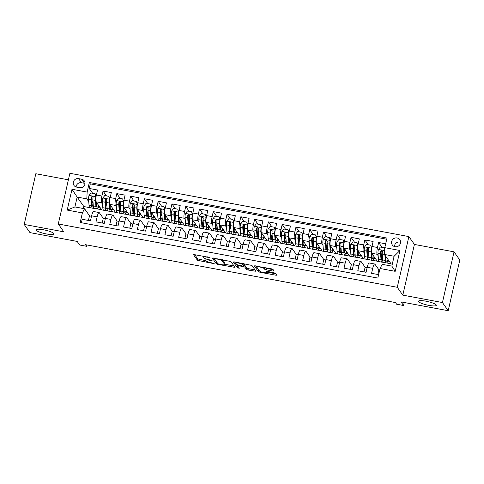 <?xml version="1.0" encoding="UTF-8"?>
<svg xmlns="http://www.w3.org/2000/svg" width="484" height="484" viewBox="0 0 484 484"><rect width="100%" height="100%" fill="white"/><g stroke="black" fill="none" stroke-linecap="round" stroke-linejoin="round"><path stroke-width="0.73" d="M209.965 257.53L193.346 254.451L197.436 260.289L213.39 263.544L214.176 263.496L211.212 262.752A4.495 0.859 -167.1 0 1 206.16 260.912L205.821 260.434A4.495 0.859 -167.1 0 1 205.767 260.235A4.495 0.859 -167.1 0 1 209.427 260.217L212.071 260.513L209.106 259.763A4.495 0.859 -167.1 0 1 204.054 257.93L203.716 257.446A4.495 0.859 -167.1 0 1 203.661 257.252A4.495 0.859 -167.1 0 1 207.321 257.228L209.965 257.53M418.575 301.629A9.166 1.748 -167.1 0 0 427.941 305.186A9.166 1.748 -167.1 0 0 436.326 305.325A9.166 1.748 -167.1 0 0 436.211 304.926A9.166 1.748 -167.1 0 0 426.846 301.369A9.166 1.748 -167.1 0 0 418.46 301.229A9.166 1.748 -167.1 0 0 418.575 301.629M36.179 230.221A9.166 1.748 -167.1 0 0 45.544 233.778A9.166 1.748 -167.1 0 0 53.93 233.917A9.166 1.748 -167.1 0 0 53.815 233.518A9.166 1.748 -167.1 0 0 44.449 229.96A9.166 1.748 -167.1 0 0 36.064 229.821A9.166 1.748 -167.1 0 0 36.179 230.221M397.08 237.959A4.58 4.398 -35.2 0 0 392.33 244.983A4.58 4.398 -35.2 0 0 399.808 244.722A4.58 4.398 -35.2 0 0 397.08 237.959M400.595 242.218A4.58 4.398 -35.2 0 0 394.43 246.562M272.982 271.064L274.125 271.058L272.964 269.376L271.385 268.801L254.281 265.831L258.371 271.669L259.95 272.244L275.91 275.221L277.054 275.214L275.656 273.194L267.247 271.349L266.103 271.355L266.805 272.383A3.757 0.72 -167.1 0 1 266.853 272.546A3.757 0.72 -167.1 0 1 263.411 272.492A3.757 0.72 -167.1 0 1 259.569 271.034L256.889 267.228A3.757 0.72 -167.1 0 1 256.841 267.065A3.757 0.72 -167.1 0 1 260.283 267.126A3.757 0.72 -167.1 0 1 264.125 268.584L264.573 269.219L266.152 269.788L272.982 271.064L273.272 269.806M68.401 179.824L35.81 173.738L24.2 224.437L29.966 232.61L77.162 241.425L79.697 245.019L86.588 246.308L85.432 244.674L395.482 302.573L396.638 304.206L403.529 305.495L404.213 302.5M442.424 302.536L454.034 251.837L414.419 244.438L402.809 295.137L442.424 302.536L448.19 310.71L400.994 301.895L403.529 305.495M402.809 295.137L397.273 287.29L58.286 223.989L69.896 173.29L408.883 236.591L397.273 287.29M24.2 224.437L63.815 231.836L58.286 223.989M230.898 261.523L212.216 257.972L216.306 263.81L217.885 264.385L234.988 267.362L230.898 261.523M234.395 261.892L251.934 265.45L256.024 271.288L248.05 270.018L246.471 269.443L244.819 267.101L238.709 265.68L237.565 265.692L239.314 268.233L237.408 267.833L233.264 261.965L234.395 261.892M454.034 251.837L459.8 260.011L448.19 310.71M385.681 243.809L378.639 242.496L382.058 247.348M378.155 255.691L377.163 254.288A5.729 1.168 -79.4 0 1 377.496 247.499L371.984 246.465L373.128 241.468L364.863 239.925L368.282 244.771M364.373 253.12L363.381 251.71A5.729 1.168 -79.4 0 1 363.714 244.922L358.202 243.894L359.346 238.896L351.081 237.348L354.5 242.2M350.591 250.543L349.599 249.139A5.729 1.168 -79.4 0 1 349.938 242.351L344.42 241.322L345.57 236.319L337.3 234.776L340.718 239.628M336.816 247.971L335.823 246.568A5.729 1.168 -79.4 0 1 336.156 239.78L330.645 238.745L331.788 233.748L323.518 232.205L326.942 237.051M323.034 245.4L322.041 243.99A5.729 1.168 -79.4 0 1 322.374 237.202L316.863 236.174L318.006 231.177L309.742 229.628L313.16 234.48M309.252 242.823L308.26 241.419A5.729 1.168 -79.4 0 1 308.592 234.631L303.081 233.603L304.23 228.599L295.96 227.056L299.378 231.909M295.47 240.252L294.484 238.848A5.729 1.168 -79.4 0 1 294.817 232.06L289.305 231.025L290.448 226.028L282.178 224.485L285.602 229.331M281.694 237.68L280.702 236.271A5.729 1.168 -79.4 0 1 281.035 229.483L275.523 228.454L276.666 223.457L268.402 221.908L271.82 226.76M267.912 235.103L266.92 233.699A5.729 1.168 -79.4 0 1 267.253 226.911L261.741 225.883L262.891 220.879L254.62 219.337L258.039 224.189M254.13 232.532L253.144 231.128A5.729 1.168 -79.4 0 1 253.477 224.34L247.965 223.305L249.109 218.308L240.838 216.765L244.257 221.612M240.354 229.96L239.362 228.551A5.729 1.168 -79.4 0 1 239.695 221.763L234.183 220.734L235.327 215.737L227.063 214.188L230.481 219.04M226.572 227.383L225.58 225.98A5.729 1.168 -79.4 0 1 225.913 219.191L220.401 218.163L221.545 213.16L213.281 211.617L216.699 216.469M212.791 224.812L211.798 223.408A5.729 1.168 -79.4 0 1 212.137 216.62L206.62 215.586L207.769 210.588L199.499 209.046L202.917 213.892M199.015 222.241L198.023 220.831A5.729 1.168 -79.4 0 1 198.355 214.043L192.844 213.014L193.987 208.017L185.717 206.468L189.141 211.32M185.233 219.663L184.241 218.26A5.729 1.168 -79.4 0 1 184.573 211.472L179.062 210.443L180.205 205.44L171.941 203.897L175.359 208.749M171.451 217.092L170.459 215.689A5.729 1.168 -79.4 0 1 170.792 208.9L165.28 207.866L166.429 202.869L158.159 201.326L161.577 206.172M157.669 214.521L156.683 213.111A5.729 1.168 -79.4 0 1 157.016 206.323L151.504 205.295L152.648 200.297L144.377 198.749L147.802 203.601M143.893 211.944L142.901 210.54A5.729 1.168 -79.4 0 1 143.234 203.752L137.722 202.723L138.866 197.72L130.601 196.177L134.02 201.029M130.111 209.372L129.119 207.969A5.729 1.168 -79.4 0 1 129.452 201.181L123.94 200.146L125.09 195.149L116.819 193.606L120.238 198.452M116.329 206.801L115.343 205.391A5.729 1.168 -79.4 0 1 115.676 198.603L110.164 197.575L111.308 192.578L103.038 191.029L101.894 196.032A5.729 1.168 100.6 0 0 101.561 202.82L102.554 204.224M106.456 195.881L103.038 191.029M81.409 222.731L82.195 219.288L90.466 220.831L91.609 215.828A5.729 1.168 100.6 0 1 93.587 211.508L99.099 212.536A5.729 1.168 100.6 0 0 97.127 216.856L95.977 221.86L104.248 223.402L105.391 218.405A5.729 1.168 100.6 0 1 107.363 214.079L112.875 215.108A5.729 1.168 -79.4 0 1 113.081 215.259L117.188 221.079M112.875 215.108A5.729 1.168 -79.4 0 0 110.903 219.433L109.759 224.431L118.029 225.98L119.173 220.976A5.729 1.168 100.6 0 1 121.145 216.65L126.657 217.685A5.729 1.168 -79.4 0 1 126.862 217.83L130.964 223.656M126.657 217.685A5.729 1.168 -79.4 0 0 124.684 222.005L123.541 227.008L131.805 228.551L132.955 223.547A5.729 1.168 100.6 0 1 134.927 219.228L140.439 220.256A5.729 1.168 -79.4 0 1 140.644 220.408L144.746 226.228M140.439 220.256A5.729 1.168 -79.4 0 0 138.466 224.576L137.317 229.579L145.587 231.122L146.731 226.125A5.729 1.168 100.6 0 1 148.703 221.799L154.221 222.828A5.729 1.168 -79.4 0 1 154.42 222.979L158.528 228.799M154.221 222.828A5.729 1.168 -79.4 0 0 152.242 227.153L151.099 232.151L159.369 233.699L160.513 228.696A5.729 1.168 100.6 0 1 162.485 224.37L167.996 225.405A5.729 1.168 -79.4 0 1 168.202 225.55L172.304 231.376M167.996 225.405A5.729 1.168 -79.4 0 0 166.024 229.725L164.881 234.728L173.145 236.271L174.294 231.267A5.729 1.168 100.6 0 1 176.267 226.948L181.778 227.976A5.729 1.168 -79.4 0 1 181.984 228.127L186.086 233.947M181.778 227.976A5.729 1.168 -79.4 0 0 179.806 232.296L178.656 237.299L186.927 238.842L188.07 233.845A5.729 1.168 100.6 0 1 190.049 229.519L195.56 230.547A5.729 1.168 -79.4 0 1 195.76 230.699L199.868 236.519M195.56 230.547A5.729 1.168 -79.4 0 0 193.582 234.873L192.438 239.87L200.709 241.419L201.852 236.416A5.729 1.168 100.6 0 1 203.824 232.09L209.336 233.125A5.729 1.168 -79.4 0 1 209.542 233.27L213.644 239.096M209.336 233.125A5.729 1.168 -79.4 0 0 207.364 237.444L206.22 242.448L214.485 243.99L215.634 238.987A5.729 1.168 100.6 0 1 217.606 234.667L223.118 235.696A5.729 1.168 -79.4 0 1 223.324 235.847L227.426 241.667M223.118 235.696A5.729 1.168 -79.4 0 0 221.146 240.016L219.996 245.019L228.267 246.562L229.41 241.564A5.729 1.168 100.6 0 1 231.388 237.239L236.9 238.267A5.729 1.168 -79.4 0 1 237.099 238.418L241.207 244.238M236.9 238.267A5.729 1.168 -79.4 0 0 234.922 242.593L233.778 247.59L242.048 249.139L243.192 244.136A5.729 1.168 100.6 0 1 245.164 239.81L250.676 240.844A5.729 1.168 -79.4 0 1 250.881 240.99L254.989 246.816M250.676 240.844A5.729 1.168 -79.4 0 0 248.703 245.164L247.56 250.167L255.824 251.71L256.974 246.707A5.729 1.168 100.6 0 1 258.946 242.387L264.458 243.416A5.729 1.168 -79.4 0 1 264.663 243.567L268.765 249.387M264.458 243.416A5.729 1.168 -79.4 0 0 262.485 247.735L261.342 252.739L269.606 254.281L270.756 249.284A5.729 1.168 100.6 0 1 272.728 244.958L278.239 245.987A5.729 1.168 -79.4 0 1 278.439 246.138L282.547 251.958M278.239 245.987A5.729 1.168 -79.4 0 0 276.267 250.313L275.118 255.31L283.388 256.859L284.531 251.855A5.729 1.168 100.6 0 1 286.504 247.53L292.021 248.564A5.729 1.168 -79.4 0 1 292.221 248.709L296.329 254.536M292.021 248.564A5.729 1.168 -79.4 0 0 290.043 252.884L288.9 257.887L297.17 259.43L298.313 254.427A5.729 1.168 100.6 0 1 300.286 250.107L305.797 251.136A5.729 1.168 -79.4 0 1 306.003 251.287L310.105 257.107M305.797 251.136A5.729 1.168 -79.4 0 0 303.825 255.455L302.681 260.459L310.946 262.001L312.095 257.004A5.729 1.168 100.6 0 1 314.068 252.678L319.579 253.707A5.729 1.168 -79.4 0 1 319.785 253.858L323.887 259.678M319.579 253.707A5.729 1.168 -79.4 0 0 317.607 258.032L316.457 263.03L324.728 264.579L325.871 259.575A5.729 1.168 100.6 0 1 327.849 255.249L333.361 256.284A5.729 1.168 -79.4 0 1 333.561 256.429L337.669 262.255M333.361 256.284A5.729 1.168 -79.4 0 0 331.383 260.604L330.239 265.607L338.51 267.15L339.653 262.147A5.729 1.168 100.6 0 1 341.625 257.827L347.137 258.855A5.729 1.168 -79.4 0 1 347.343 259.007L351.444 264.827M347.137 258.855A5.729 1.168 -79.4 0 0 345.165 263.175L344.021 268.178L352.285 269.721L353.435 264.724A5.729 1.168 100.6 0 1 355.407 260.398L360.919 261.427A5.729 1.168 -79.4 0 1 361.124 261.578L365.226 267.398M360.919 261.427A5.729 1.168 -79.4 0 0 358.946 265.752L357.797 270.75L366.067 272.298L367.211 267.295A5.729 1.168 100.6 0 1 369.189 262.969L374.701 264.004A5.729 1.168 -79.4 0 1 374.9 264.149L379.008 269.975M371.984 246.465A5.729 1.168 100.6 0 0 371.651 253.259L377.369 261.366L383.322 262.334M382.56 261.941L382.88 262.395M358.202 243.894A5.729 1.168 100.6 0 0 357.87 250.682L363.587 258.795L369.546 259.763M368.778 259.363L369.098 259.823M344.42 241.322A5.729 1.168 100.6 0 0 344.088 248.111L349.805 256.217L355.764 257.192M354.996 256.792L355.316 257.246M330.645 238.745A5.729 1.168 100.6 0 0 330.312 245.539L336.029 253.646L341.982 254.614M341.22 254.221L341.541 254.675M316.863 236.174A5.729 1.168 100.6 0 0 316.53 242.962L322.247 251.075L328.206 252.043M327.438 251.644L327.759 252.103M303.081 233.603A5.729 1.168 100.6 0 0 302.748 240.391L308.465 248.498L314.425 249.472M313.656 249.072L313.977 249.526M289.305 231.025A5.729 1.168 100.6 0 0 288.972 237.819L294.689 245.926L300.643 246.894M299.88 246.501L300.201 246.955M275.523 228.454A5.729 1.168 100.6 0 0 275.19 235.242L280.908 243.355L286.867 244.323M286.098 243.924L286.419 244.384M261.741 225.883A5.729 1.168 100.6 0 0 261.408 232.671L267.126 240.778L273.085 241.752M272.317 241.353L272.637 241.806M247.965 223.305A5.729 1.168 100.6 0 0 247.626 230.1L253.35 238.207L259.303 239.175M258.535 238.781L258.861 239.235M234.183 220.734A5.729 1.168 100.6 0 0 233.851 227.522L239.568 235.635L245.521 236.603M244.759 236.204L245.079 236.664M220.401 218.163A5.729 1.168 100.6 0 0 220.069 224.951L225.786 233.058L231.745 234.032M230.977 233.633L231.298 234.087M206.62 215.586A5.729 1.168 100.6 0 0 206.287 222.38L212.004 230.487L217.963 231.455M217.195 231.062L217.522 231.515M192.844 213.014A5.729 1.168 100.6 0 0 192.511 219.803L198.228 227.916L204.181 228.884M203.419 228.484L203.74 228.944M179.062 210.443A5.729 1.168 100.6 0 0 178.729 217.231L184.446 225.338L190.406 226.312M189.637 225.913L189.958 226.367M165.28 207.866A5.729 1.168 100.6 0 0 164.947 214.66L170.664 222.767L176.624 223.735M175.855 223.342L176.176 223.796M151.504 205.295A5.729 1.168 100.6 0 0 151.171 212.083L156.889 220.196L162.842 221.164M162.079 220.764L162.4 221.224M137.722 202.723A5.729 1.168 100.6 0 0 137.389 209.512L143.107 217.618L149.066 218.593M148.298 218.193L148.618 218.647M123.94 200.146A5.729 1.168 100.6 0 0 123.608 206.94L129.325 215.047L135.284 216.015M134.516 215.622L134.836 216.076M110.164 197.575A5.729 1.168 100.6 0 0 109.826 204.363L115.549 212.476L121.502 213.444M120.734 213.045L121.06 213.504M76.641 187.12L79.672 187.689A4.441 4.265 -35.2 0 0 84.276 180.883A4.441 4.265 -35.2 0 0 81.621 179.195L78.59 178.626A4.441 4.265 -35.2 0 0 73.985 185.433A4.441 4.265 -35.2 0 0 76.641 187.12M384.792 247.669L399.953 250.5L395.186 271.324L380.025 268.493L382.203 264.325L391.846 266.121L394.109 256.26L384.459 254.457L384.792 247.669L386.994 238.074L89.34 182.492L87.144 192.088L86.811 198.876L88.772 201.653M380.025 268.493L377.829 278.088L80.181 222.501L82.377 212.912L67.215 210.08L71.989 189.256L87.144 192.088M106.958 210.473L107.279 210.927L101.767 209.899L96.05 201.792A5.729 1.168 100.6 0 1 96.383 195.004L97.526 190L89.262 188.457L90.308 183.866L89.34 182.492M103.407 218.508L99.299 212.688A5.729 1.168 100.6 0 0 99.099 212.536M374.701 264.004A5.729 1.168 -79.4 0 0 372.722 268.324L371.579 273.327L378.615 274.64M115.676 198.603L116.819 193.606M129.452 201.181L130.601 196.177M143.234 203.752L144.377 198.749M157.016 206.323L158.159 201.326M170.792 208.9L171.941 203.897M184.573 211.472L185.717 206.468M198.355 214.043L199.499 209.046M212.137 216.62L213.281 211.617M225.913 219.191L227.063 214.188M239.695 221.763L240.838 216.765M253.477 224.34L254.62 219.337M267.253 226.911L268.402 221.908M281.035 229.483L282.178 224.485M294.817 232.06L295.96 227.056M308.592 234.631L309.742 229.628M322.374 237.202L323.518 232.205M336.156 239.78L337.3 234.776M349.938 242.351L351.081 237.348M363.714 244.922L364.863 239.925M377.496 247.499L378.639 242.496M386.728 239.223L90.308 183.866M384.459 254.457L391.151 263.937L392.3 264.155M93.176 207.902L93.497 208.356L83.853 206.553L77.168 197.073L74.905 206.94L84.555 208.737L82.377 212.912M86.811 198.876L77.168 197.073L71.989 189.256M89.625 215.937L84.555 208.737M414.419 244.438L408.883 236.591M86.588 246.308L86.896 244.946M83.853 206.553L83.399 208.525M372.747 260.362L377.254 261.203M358.971 257.784L363.472 258.625M345.189 255.213L349.69 256.054M331.407 252.642L335.914 253.483M317.631 250.065L322.132 250.906M303.849 247.493L308.35 248.334M290.067 244.922L294.568 245.763M276.291 242.345L280.793 243.186M262.51 239.774L267.011 240.615M248.728 237.202L253.229 238.043M234.946 234.625L239.453 235.466M221.17 232.054L225.671 232.895M207.388 229.483L211.889 230.323M193.606 226.905L198.113 227.746M179.83 224.334L184.331 225.175M166.048 221.763L170.549 222.604M152.266 219.185L156.768 220.026M138.491 216.614L142.992 217.455M124.709 214.043L129.21 214.884M107.279 210.927L107.72 210.873M110.927 211.466L115.428 212.307M93.497 208.356L93.944 208.295M97.145 208.894L101.652 209.735M386.528 262.933L391.03 263.774M98.555 207.031L99.922 207.285M93.527 208.217L93.255 207.83M92.68 193.31L89.262 188.457M88.439 220.45L89.48 215.906L91.506 216.287M112.336 209.602L113.704 209.856M107.309 210.794L107.037 210.401M102.215 223.027L103.255 218.478L105.288 218.859M115.997 225.598L117.037 221.055L119.07 221.43M121.091 213.365L120.812 212.978M126.118 212.173L127.48 212.428M129.779 228.17L130.819 223.626L132.846 224.007M134.867 215.937L134.594 215.549M139.9 214.751L141.261 215.005M143.554 230.747L144.601 226.197L146.628 226.579M148.648 218.514L148.376 218.121M153.676 217.322L155.043 217.576M157.336 233.318L158.377 228.775L160.41 229.15M162.43 221.085L162.152 220.698M167.458 219.893L168.819 220.147M171.118 235.889L172.159 231.346L174.186 231.727M176.212 223.656L175.934 223.269M181.24 222.471L182.601 222.725M184.9 238.467L185.941 233.917L187.967 234.298M189.988 226.234L189.716 225.84M195.016 225.042L196.383 225.296M198.676 241.038L199.717 236.494L201.749 236.87M203.77 228.805L203.498 228.418M208.798 227.613L210.159 227.867M212.458 243.609L213.498 239.066L215.525 239.447M217.552 231.376L217.274 230.989M222.579 230.19L223.941 230.444M226.24 246.187L227.28 241.637L229.307 242.018M231.328 233.953L231.056 233.56M236.355 232.762L237.723 233.016M240.016 248.758L241.056 244.214L243.089 244.589M245.11 236.525L244.837 236.138M250.137 235.333L251.505 235.587M253.797 251.329L254.838 246.786L256.871 247.167M258.892 239.096L258.613 238.709M263.919 237.91L265.28 238.164M267.579 253.906L268.62 249.357L270.647 249.738M272.667 241.673L272.395 241.28M277.701 240.481L279.062 240.736M281.355 256.478L282.402 251.934L284.429 252.309M286.449 244.245L286.177 243.857M291.477 243.053L292.844 243.307M295.137 259.049L296.178 254.505L298.211 254.887M300.231 246.816L299.953 246.429M305.259 245.63L306.62 245.884M308.919 261.626L309.96 257.077L311.986 257.458M314.013 249.393L313.735 249M319.041 248.201L320.402 248.455M322.701 264.197L323.742 259.654L325.768 260.029M327.789 251.964L327.517 251.577M332.817 250.772L334.184 251.027M336.477 266.769L337.517 262.225L339.55 262.606M341.571 254.536L341.293 254.148M346.598 253.35L347.96 253.604M350.259 269.346L351.299 264.796L353.326 265.178M355.353 257.113L355.075 256.72M360.38 255.921L361.742 256.175M364.041 271.917L365.081 267.374L367.108 267.749M369.129 259.684L368.856 259.297M374.156 258.492L375.524 258.746M377.816 274.488L378.857 269.945L379.662 270.096M382.911 262.255L382.638 261.868M387.938 261.07L389.305 261.324M74.905 206.94L67.215 210.08M399.953 250.5L394.109 256.26M395.186 271.324L391.846 266.121M85.027 183.412A4.441 4.265 -35.2 0 0 84.5 183.279L81.469 182.716A4.441 4.265 -35.2 0 0 76.121 186.993M194.61 254.463L197.75 258.916L206.039 260.743M224.751 264.24L234.038 265.976M213.48 257.99L217.207 262.752M215.162 258.692L214.376 258.74L217.951 263.81L221.019 264.579A4.495 0.859 -167.1 0 0 224.679 264.56A4.495 0.859 -167.1 0 0 224.624 264.361L222.18 260.894A4.495 0.859 -167.1 0 0 217.128 259.061L215.162 258.692L215.253 258.317M224.679 264.56L224.993 263.187A4.495 0.859 -167.1 0 0 224.933 262.993L224.624 264.361M222.61 259.696L224.933 262.993M255.074 269.903L248.365 268.65L248.05 270.018M244.238 265.323L245.134 265.734L246.786 268.076L248.365 268.65M234.516 261.917L238.273 266.732M243.101 264.669A3.757 0.72 -167.1 0 0 239.259 263.211A3.757 0.72 -167.1 0 0 235.823 263.157A3.757 0.72 -167.1 0 0 235.865 263.32L236.809 264.657L242.92 266.079L244.063 266.073L243.101 264.669L243.355 263.568M244.335 264.748L244.051 266.012M243.646 263.623L244.359 264.639M264.675 267.549L266.466 268.42L273.176 269.673M266.95 272.117L276.104 273.829M255.546 265.843L259.273 270.61M96.007 196.958L95.118 193.763L90.986 192.989L88.983 195.476A3.793 0.774 100.6 0 0 88.59 199.13L89.02 205.125A10.957 2.239 100.6 0 0 89.945 207.648L92.565 208.138A10.957 2.239 100.6 0 0 93.539 207.503M92.081 203.413A9.093 1.857 100.6 0 0 92.928 200.878M95.874 196.758A3.793 0.774 100.6 0 0 95.481 200.412L95.911 206.408A10.957 2.239 100.6 0 0 96.836 208.937A10.957 2.239 100.6 0 0 99.014 205.99M96.195 201.997L96.407 205.01A9.093 1.857 100.6 0 0 97.181 207.104A9.093 1.857 100.6 0 0 98.639 205.464M95.118 193.763L96.05 196.698M96.836 208.937L94.217 208.447A10.957 2.239 -79.4 0 1 93.291 205.924L92.861 199.922A3.793 0.774 -79.4 0 1 93.049 197.339L92.293 196.316L91.391 197.03A3.793 0.774 100.6 0 0 91.21 199.614L91.639 205.609A10.957 2.239 100.6 0 0 92.565 208.138M93.315 206.19A9.093 1.857 -79.4 0 1 92.904 206.311A9.093 1.857 -79.4 0 1 92.135 204.212L91.706 198.216A1.936 0.393 -79.4 0 1 91.724 197.502L92.426 196.746M96.352 204.206A9.093 1.857 100.6 0 0 96.83 202.899M109.789 199.529L108.9 196.335L104.768 195.566L102.759 198.047A3.793 0.774 100.6 0 0 102.372 201.701L102.802 207.697A10.957 2.239 100.6 0 0 103.727 210.225L106.347 210.709A10.957 2.239 100.6 0 0 107.321 210.074M105.863 205.984A9.093 1.857 100.6 0 0 106.71 203.449M109.65 199.335A3.793 0.774 100.6 0 0 109.263 202.99L109.693 208.985A10.957 2.239 100.6 0 0 110.618 211.508A10.957 2.239 100.6 0 0 112.79 208.568M109.971 204.569L110.189 207.582A9.093 1.857 100.6 0 0 110.957 209.681A9.093 1.857 100.6 0 0 112.415 208.035M108.9 196.335L109.832 199.269M110.618 211.508L107.999 211.018A10.957 2.239 -79.4 0 1 107.073 208.495L106.643 202.5A3.793 0.774 -79.4 0 1 106.825 199.916L106.075 198.888L105.173 199.602A3.793 0.774 100.6 0 0 104.992 202.191L105.421 208.187A10.957 2.239 100.6 0 0 106.347 210.709M107.097 208.761A9.093 1.857 -79.4 0 1 106.686 208.882A9.093 1.857 -79.4 0 1 105.917 206.783L105.488 200.787A1.936 0.393 -79.4 0 1 105.506 200.073L106.208 199.323M110.134 206.783A9.093 1.857 100.6 0 0 110.606 205.47M123.571 202.1L122.682 198.912L118.55 198.137L116.541 200.618A3.793 0.774 100.6 0 0 116.148 204.272L116.577 210.268A10.957 2.239 100.6 0 0 117.509 212.797L120.123 213.287A10.957 2.239 100.6 0 0 121.097 212.651M119.639 208.556A9.093 1.857 100.6 0 0 120.492 206.027M123.432 201.907A3.793 0.774 100.6 0 0 123.039 205.561L123.468 211.556A10.957 2.239 100.6 0 0 124.394 214.085A10.957 2.239 100.6 0 0 126.572 211.139M123.753 207.146L123.971 210.159A9.093 1.857 100.6 0 0 124.739 212.252A9.093 1.857 100.6 0 0 126.197 210.607M122.682 198.912L123.608 201.846M124.394 214.085L121.78 213.595A10.957 2.239 -79.4 0 1 120.855 211.066L120.425 205.071A3.793 0.774 -79.4 0 1 120.607 202.487L119.85 201.459L118.955 202.179A3.793 0.774 100.6 0 0 118.768 204.762L119.197 210.758A10.957 2.239 100.6 0 0 120.123 213.287M120.873 211.339A9.093 1.857 -79.4 0 1 120.468 211.454A9.093 1.857 -79.4 0 1 119.699 209.36L119.27 203.365A1.936 0.393 -79.4 0 1 119.282 202.651L119.984 201.895M123.91 209.354A9.093 1.857 100.6 0 0 124.388 208.041M137.347 204.678L136.464 201.483L132.326 200.709L130.323 203.195A3.793 0.774 100.6 0 0 129.93 206.849L130.359 212.845A10.957 2.239 100.6 0 0 131.285 215.368L133.905 215.858A10.957 2.239 100.6 0 0 134.879 215.223M133.421 211.133A9.093 1.857 100.6 0 0 134.274 208.598M137.214 204.478A3.793 0.774 100.6 0 0 136.821 208.132L137.25 214.128A10.957 2.239 100.6 0 0 138.176 216.657A10.957 2.239 100.6 0 0 140.354 213.71M137.535 209.717L137.752 212.73A9.093 1.857 100.6 0 0 138.521 214.823A9.093 1.857 100.6 0 0 139.979 213.184M136.464 201.483L137.389 204.417M138.176 216.657L135.556 216.167A10.957 2.239 -79.4 0 1 134.631 213.644L134.201 207.642A3.793 0.774 -79.4 0 1 134.389 205.059L133.632 204.036L132.731 204.75A3.793 0.774 100.6 0 0 132.549 207.333L132.979 213.329A10.957 2.239 100.6 0 0 133.905 215.858M134.655 213.91A9.093 1.857 -79.4 0 1 134.25 214.031A9.093 1.857 -79.4 0 1 133.475 211.931L133.046 205.936A1.936 0.393 -79.4 0 1 133.064 205.222L133.766 204.466M137.692 211.925A9.093 1.857 100.6 0 0 138.17 210.619M151.129 207.249L150.24 204.054L146.107 203.286L144.099 205.767A3.793 0.774 100.6 0 0 143.712 209.421L144.141 215.416A10.957 2.239 100.6 0 0 145.067 217.945L147.687 218.429A10.957 2.239 100.6 0 0 148.661 217.794M147.203 213.704A9.093 1.857 100.6 0 0 148.05 211.169M150.99 207.055A3.793 0.774 100.6 0 0 150.603 210.709L151.032 216.705A10.957 2.239 100.6 0 0 151.958 219.228A10.957 2.239 100.6 0 0 154.13 216.287M151.317 212.288L151.528 215.301A9.093 1.857 100.6 0 0 152.297 217.401A9.093 1.857 100.6 0 0 153.755 215.755M150.24 204.054L151.171 206.989M151.958 219.228L149.338 218.738A10.957 2.239 -79.4 0 1 148.413 216.215L147.983 210.219A3.793 0.774 -79.4 0 1 148.165 207.636L147.414 206.607L146.513 207.321A3.793 0.774 100.6 0 0 146.331 209.911L146.761 215.906A10.957 2.239 100.6 0 0 147.687 218.429M148.437 216.481A9.093 1.857 -79.4 0 1 148.025 216.602A9.093 1.857 -79.4 0 1 147.257 214.503L146.827 208.507A1.936 0.393 -79.4 0 1 146.846 207.793L147.547 207.043M151.474 214.503A9.093 1.857 100.6 0 0 151.952 213.19M164.911 209.82L164.022 206.632L159.889 205.857L157.881 208.338A3.793 0.774 100.6 0 0 157.494 211.992L157.923 217.988A10.957 2.239 100.6 0 0 158.849 220.516L161.462 221.006A10.957 2.239 100.6 0 0 162.442 220.371M160.978 216.275A9.093 1.857 100.6 0 0 161.831 213.746M164.772 209.626A3.793 0.774 100.6 0 0 164.379 213.281L164.808 219.276A10.957 2.239 100.6 0 0 165.74 221.805A10.957 2.239 100.6 0 0 167.912 218.859M165.092 214.866L165.31 217.879A9.093 1.857 100.6 0 0 166.079 219.972A9.093 1.857 100.6 0 0 167.537 218.326M164.022 206.632L164.947 209.566M165.74 221.805L163.12 221.315A10.957 2.239 -79.4 0 1 162.194 218.786L161.765 212.791A3.793 0.774 -79.4 0 1 161.946 210.207L161.196 209.179L160.295 209.899A3.793 0.774 100.6 0 0 160.107 212.482L160.537 218.478A10.957 2.239 100.6 0 0 161.462 221.006M162.213 219.058A9.093 1.857 -79.4 0 1 161.807 219.173A9.093 1.857 -79.4 0 1 161.039 217.08L160.609 211.084A1.936 0.393 -79.4 0 1 160.627 210.371L161.323 209.614M165.25 217.074A9.093 1.857 100.6 0 0 165.728 215.761M178.687 212.397L177.803 209.203L173.665 208.429L171.663 210.915A3.793 0.774 100.6 0 0 171.269 214.569L171.699 220.565A10.957 2.239 100.6 0 0 172.625 223.088L175.244 223.578A10.957 2.239 100.6 0 0 176.218 222.942M174.76 218.853A9.093 1.857 100.6 0 0 175.613 216.318M178.554 212.198A3.793 0.774 100.6 0 0 178.16 215.852L178.59 221.847A10.957 2.239 100.6 0 0 179.516 224.376A10.957 2.239 100.6 0 0 181.694 221.436M178.874 217.437L179.092 220.45A9.093 1.857 100.6 0 0 179.86 222.543A9.093 1.857 100.6 0 0 181.319 220.904M177.803 209.203L178.729 212.137M179.516 224.376L176.896 223.886A10.957 2.239 -79.4 0 1 175.97 221.363L175.541 215.362A3.793 0.774 -79.4 0 1 175.728 212.778L174.972 211.756L174.071 212.47A3.793 0.774 100.6 0 0 173.889 215.053L174.319 221.049A10.957 2.239 100.6 0 0 175.244 223.578M175.994 221.63A9.093 1.857 -79.4 0 1 175.589 221.751A9.093 1.857 -79.4 0 1 174.821 219.651L174.391 213.656A1.936 0.393 -79.4 0 1 174.403 212.942L175.105 212.186M179.032 219.645A9.093 1.857 100.6 0 0 179.51 218.338M192.469 214.969L191.579 211.774L187.447 211.006L185.445 213.486A3.793 0.774 100.6 0 0 185.051 217.141L185.481 223.136A10.957 2.239 100.6 0 0 186.407 225.665L189.026 226.149A10.957 2.239 100.6 0 0 190 225.514M188.542 221.424A9.093 1.857 100.6 0 0 189.389 218.889M192.329 214.775A3.793 0.774 100.6 0 0 191.942 218.429L192.372 224.425A10.957 2.239 100.6 0 0 193.297 226.948A10.957 2.239 100.6 0 0 195.469 224.007M192.656 220.008L192.868 223.021A9.093 1.857 100.6 0 0 193.636 225.121A9.093 1.857 100.6 0 0 195.094 223.475M191.579 211.774L192.511 214.708M193.297 226.948L190.678 226.458A10.957 2.239 -79.4 0 1 189.752 223.935L189.323 217.939A3.793 0.774 -79.4 0 1 189.504 215.356L188.754 214.327L187.852 215.041A3.793 0.774 100.6 0 0 187.671 217.631L188.101 223.626A10.957 2.239 100.6 0 0 189.026 226.149M189.776 224.201A9.093 1.857 -79.4 0 1 189.365 224.322A9.093 1.857 -79.4 0 1 188.597 222.223L188.167 216.227A1.936 0.393 -79.4 0 1 188.185 215.513L188.887 214.763M192.813 222.223A9.093 1.857 100.6 0 0 193.291 220.91M206.251 217.54L205.361 214.351L201.229 213.577L199.22 216.058A3.793 0.774 100.6 0 0 198.833 219.712L199.263 225.707A10.957 2.239 100.6 0 0 200.188 228.236L202.808 228.726A10.957 2.239 100.6 0 0 203.782 228.091M202.318 223.995A9.093 1.857 100.6 0 0 203.171 221.466M206.111 217.346A3.793 0.774 100.6 0 0 205.718 221L206.154 226.996A10.957 2.239 100.6 0 0 207.079 229.525A10.957 2.239 100.6 0 0 209.251 226.579M206.432 222.586L206.65 225.598A9.093 1.857 100.6 0 0 207.418 227.692A9.093 1.857 100.6 0 0 208.876 226.046M205.361 214.351L206.287 217.286M207.079 229.525L204.46 229.035A10.957 2.239 -79.4 0 1 203.534 226.506L203.105 220.51A3.793 0.774 -79.4 0 1 203.286 217.927L202.536 216.899L201.634 217.618A3.793 0.774 100.6 0 0 201.447 220.202L201.876 226.197A10.957 2.239 100.6 0 0 202.808 228.726M203.552 226.778A9.093 1.857 -79.4 0 1 203.147 226.893A9.093 1.857 -79.4 0 1 202.379 224.8L201.949 218.804A1.936 0.393 -79.4 0 1 201.967 218.09L202.663 217.334M206.595 224.794A9.093 1.857 100.6 0 0 207.067 223.481M220.026 220.117L219.143 216.923L215.005 216.148L213.002 218.635A3.793 0.774 100.6 0 0 212.609 222.289L213.039 228.285A10.957 2.239 100.6 0 0 213.964 230.808L216.584 231.298A10.957 2.239 100.6 0 0 217.558 230.662M216.1 226.572A9.093 1.857 100.6 0 0 216.953 224.038M219.893 219.917A3.793 0.774 100.6 0 0 219.5 223.572L219.93 229.567A10.957 2.239 100.6 0 0 220.855 232.096A10.957 2.239 100.6 0 0 223.033 229.156M220.214 225.157L220.432 228.17A9.093 1.857 100.6 0 0 221.2 230.263A9.093 1.857 100.6 0 0 222.658 228.623M219.143 216.923L220.069 219.857M220.855 232.096L218.242 231.606A10.957 2.239 -79.4 0 1 217.31 229.083L216.88 223.082A3.793 0.774 -79.4 0 1 217.068 220.498L216.312 219.476L215.416 220.19A3.793 0.774 100.6 0 0 215.229 222.773L215.658 228.769A10.957 2.239 100.6 0 0 216.584 231.298M217.334 229.349A9.093 1.857 -79.4 0 1 216.929 229.47A9.093 1.857 -79.4 0 1 216.16 227.371L215.731 221.376A1.936 0.393 -79.4 0 1 215.743 220.662L216.445 219.905M220.371 227.365A9.093 1.857 100.6 0 0 220.849 226.058M233.808 222.688L232.919 219.494L228.787 218.726L226.784 221.206A3.793 0.774 100.6 0 0 226.391 224.86L226.821 230.856A10.957 2.239 100.6 0 0 227.746 233.385L230.366 233.869A10.957 2.239 100.6 0 0 231.34 233.234M229.882 229.144A9.093 1.857 100.6 0 0 230.729 226.609M233.675 222.495A3.793 0.774 100.6 0 0 233.282 226.149L233.712 232.145A10.957 2.239 100.6 0 0 234.637 234.667A10.957 2.239 100.6 0 0 236.815 231.727M233.996 227.728L234.208 230.741A9.093 1.857 100.6 0 0 234.976 232.84A9.093 1.857 100.6 0 0 236.44 231.195M232.919 219.494L233.851 222.428M234.637 234.667L232.017 234.177A10.957 2.239 -79.4 0 1 231.092 231.654L230.662 225.659A3.793 0.774 -79.4 0 1 230.85 223.076L230.094 222.047L229.192 222.761A3.793 0.774 100.6 0 0 229.011 225.35L229.44 231.346A10.957 2.239 100.6 0 0 230.366 233.869M231.116 231.921A9.093 1.857 -79.4 0 1 230.705 232.042A9.093 1.857 -79.4 0 1 229.936 229.942L229.507 223.947A1.936 0.393 -79.4 0 1 229.525 223.233L230.227 222.483M234.153 229.942A9.093 1.857 100.6 0 0 234.631 228.629M247.59 225.26L246.701 222.071L242.569 221.297L240.56 223.777A3.793 0.774 100.6 0 0 240.173 227.432L240.602 233.427A10.957 2.239 100.6 0 0 241.528 235.956L244.148 236.446A10.957 2.239 100.6 0 0 245.122 235.811M243.664 231.715A9.093 1.857 100.6 0 0 244.511 229.186M247.451 225.066A3.793 0.774 100.6 0 0 247.064 228.72L247.493 234.716A10.957 2.239 100.6 0 0 248.419 237.245A10.957 2.239 100.6 0 0 250.591 234.298M247.772 230.305L247.989 233.318A9.093 1.857 100.6 0 0 248.758 235.412A9.093 1.857 100.6 0 0 250.216 233.766M246.701 222.071L247.633 225.006M248.419 237.245L245.799 236.755A10.957 2.239 -79.4 0 1 244.874 234.226L244.444 228.23A3.793 0.774 -79.4 0 1 244.626 225.647L243.876 224.618L242.974 225.338A3.793 0.774 100.6 0 0 242.793 227.922L243.222 233.917A10.957 2.239 100.6 0 0 244.148 236.446M244.898 234.498A9.093 1.857 -79.4 0 1 244.487 234.613A9.093 1.857 -79.4 0 1 243.718 232.52L243.289 226.524A1.936 0.393 -79.4 0 1 243.307 225.81L244.009 225.054M247.935 232.514A9.093 1.857 100.6 0 0 248.407 231.201M261.366 227.837L260.483 224.643L256.351 223.868L254.342 226.355A3.793 0.774 100.6 0 0 253.949 230.009L254.378 236.004A10.957 2.239 100.6 0 0 255.31 238.527L257.924 239.017A10.957 2.239 100.6 0 0 258.898 238.382M257.44 234.292A9.093 1.857 100.6 0 0 258.293 231.757M261.233 227.637A3.793 0.774 100.6 0 0 260.84 231.292L261.269 237.287A10.957 2.239 100.6 0 0 262.195 239.816A10.957 2.239 100.6 0 0 264.373 236.876M261.554 232.877L261.771 235.889A9.093 1.857 100.6 0 0 262.54 237.989A9.093 1.857 100.6 0 0 263.998 236.343M260.483 224.643L261.408 227.577M262.195 239.816L259.581 239.326A10.957 2.239 -79.4 0 1 258.656 236.803L258.226 230.801A3.793 0.774 -79.4 0 1 258.408 228.218L257.651 227.196L256.756 227.91A3.793 0.774 100.6 0 0 256.568 230.493L256.998 236.488A10.957 2.239 100.6 0 0 257.924 239.017M258.674 237.069A9.093 1.857 -79.4 0 1 258.268 237.19A9.093 1.857 -79.4 0 1 257.5 235.091L257.071 229.095A1.936 0.393 -79.4 0 1 257.083 228.381L257.784 227.625M261.711 235.085A9.093 1.857 100.6 0 0 262.189 233.778M275.148 230.408L274.265 227.214L270.126 226.445L268.124 228.926A3.793 0.774 100.6 0 0 267.731 232.58L268.16 238.576A10.957 2.239 100.6 0 0 269.086 241.105L271.706 241.589A10.957 2.239 100.6 0 0 272.68 240.953M271.221 236.864A9.093 1.857 100.6 0 0 272.075 234.329M275.015 230.215A3.793 0.774 100.6 0 0 274.622 233.869L275.051 239.864A10.957 2.239 100.6 0 0 275.977 242.387A10.957 2.239 100.6 0 0 278.155 239.447M275.336 235.448L275.553 238.461A9.093 1.857 100.6 0 0 276.322 240.56A9.093 1.857 100.6 0 0 277.78 238.914M274.265 227.214L275.19 230.148M275.977 242.387L273.357 241.897A10.957 2.239 -79.4 0 1 272.431 239.374L272.002 233.379A3.793 0.774 -79.4 0 1 272.189 230.795L271.433 229.767L270.532 230.481A3.793 0.774 100.6 0 0 270.35 233.07L270.78 239.066A10.957 2.239 100.6 0 0 271.706 241.589M272.456 239.641A9.093 1.857 -79.4 0 1 272.044 239.762A9.093 1.857 -79.4 0 1 271.276 237.662L270.846 231.667A1.936 0.393 -79.4 0 1 270.865 230.953L271.566 230.202M275.493 237.662A9.093 1.857 100.6 0 0 275.971 236.349M288.93 232.979L288.041 229.791L283.908 229.017L281.9 231.497A3.793 0.774 100.6 0 0 281.513 235.151L281.942 241.147A10.957 2.239 100.6 0 0 282.868 243.676L285.487 244.166A10.957 2.239 100.6 0 0 286.461 243.531M285.003 239.435A9.093 1.857 100.6 0 0 285.85 236.906M288.791 232.786A3.793 0.774 100.6 0 0 288.404 236.44L288.833 242.436A10.957 2.239 100.6 0 0 289.759 244.964A10.957 2.239 100.6 0 0 291.931 242.018M289.117 238.025L289.329 241.038A9.093 1.857 100.6 0 0 290.097 243.131A9.093 1.857 100.6 0 0 291.556 241.486M288.041 229.791L288.972 232.725M289.759 244.964L287.139 244.474A10.957 2.239 -79.4 0 1 286.213 241.946L285.784 235.95A3.793 0.774 -79.4 0 1 285.965 233.367L285.215 232.338L284.314 233.058A3.793 0.774 100.6 0 0 284.132 235.641L284.562 241.637A10.957 2.239 100.6 0 0 285.487 244.166M286.238 242.218A9.093 1.857 -79.4 0 1 285.826 242.333A9.093 1.857 -79.4 0 1 285.058 240.239L284.628 234.244A1.936 0.393 -79.4 0 1 284.646 233.53L285.348 232.774M289.275 240.233A9.093 1.857 100.6 0 0 289.753 238.921M302.712 235.557L301.822 232.362L297.69 231.588L295.682 234.074A3.793 0.774 100.6 0 0 295.294 237.729L295.724 243.724A10.957 2.239 100.6 0 0 296.65 246.247L299.263 246.737A10.957 2.239 100.6 0 0 300.237 246.102M298.779 242.012A9.093 1.857 100.6 0 0 299.632 239.477M302.573 235.357A3.793 0.774 100.6 0 0 302.179 239.011L302.609 245.007A10.957 2.239 100.6 0 0 303.535 247.536A10.957 2.239 100.6 0 0 305.713 244.595M302.893 240.596L303.111 243.609A9.093 1.857 100.6 0 0 303.879 245.709A9.093 1.857 100.6 0 0 305.337 244.063M301.822 232.362L302.748 235.297M303.535 247.536L300.921 247.046A10.957 2.239 -79.4 0 1 299.995 244.523L299.566 238.521A3.793 0.774 -79.4 0 1 299.747 235.938L298.997 234.915L298.096 235.629A3.793 0.774 100.6 0 0 297.908 238.213L298.338 244.208A10.957 2.239 100.6 0 0 299.263 246.737M300.013 244.789A9.093 1.857 -79.4 0 1 299.608 244.91A9.093 1.857 -79.4 0 1 298.84 242.811L298.41 236.815A1.936 0.393 -79.4 0 1 298.428 236.101L299.124 235.345M303.051 242.805A9.093 1.857 100.6 0 0 303.529 241.498M316.488 238.128L315.604 234.934L311.466 234.165L309.464 236.646A3.793 0.774 100.6 0 0 309.07 240.3L309.5 246.296A10.957 2.239 100.6 0 0 310.425 248.824L313.045 249.308A10.957 2.239 100.6 0 0 314.019 248.673M312.561 244.583A9.093 1.857 100.6 0 0 313.414 242.048M316.354 237.934A3.793 0.774 100.6 0 0 315.961 241.589L316.391 247.584A10.957 2.239 100.6 0 0 317.316 250.107A10.957 2.239 100.6 0 0 319.494 247.167M316.675 243.168L316.893 246.181A9.093 1.857 100.6 0 0 317.661 248.28A9.093 1.857 100.6 0 0 319.119 246.634M315.604 234.934L316.53 237.868M317.316 250.107L314.697 249.617A10.957 2.239 -79.4 0 1 313.771 247.094L313.342 241.099A3.793 0.774 -79.4 0 1 313.529 238.515L312.773 237.487L311.871 238.201A3.793 0.774 100.6 0 0 311.69 240.79L312.119 246.786A10.957 2.239 100.6 0 0 313.045 249.308M313.795 247.36A9.093 1.857 -79.4 0 1 313.39 247.481A9.093 1.857 -79.4 0 1 312.622 245.382L312.186 239.386A1.936 0.393 -79.4 0 1 312.204 238.672L312.906 237.922M316.832 245.382A9.093 1.857 100.6 0 0 317.31 244.069M330.269 240.699L329.38 237.511L325.248 236.737L323.245 239.217A3.793 0.774 100.6 0 0 322.852 242.871L323.282 248.867A10.957 2.239 100.6 0 0 324.207 251.396L326.827 251.886A10.957 2.239 100.6 0 0 327.801 251.25M326.343 247.155A9.093 1.857 100.6 0 0 327.19 244.626M330.13 240.506A3.793 0.774 100.6 0 0 329.743 244.16L330.173 250.155A10.957 2.239 100.6 0 0 331.098 252.684A10.957 2.239 100.6 0 0 333.27 249.738M330.457 245.745L330.669 248.758A9.093 1.857 100.6 0 0 331.437 250.851A9.093 1.857 100.6 0 0 332.895 249.206M329.38 237.511L330.312 240.445M331.098 252.684L328.479 252.194A10.957 2.239 -79.4 0 1 327.553 249.665L327.124 243.67A3.793 0.774 -79.4 0 1 327.305 241.086L326.555 240.058L325.653 240.778A3.793 0.774 100.6 0 0 325.472 243.361L325.901 249.357A10.957 2.239 100.6 0 0 326.827 251.886M327.577 249.938A9.093 1.857 -79.4 0 1 327.166 250.053A9.093 1.857 -79.4 0 1 326.397 247.959L325.968 241.964A1.936 0.393 -79.4 0 1 325.986 241.25L326.688 240.494M330.614 247.953A9.093 1.857 100.6 0 0 331.092 246.64M344.051 243.277L343.162 240.082L339.03 239.308L337.021 241.794A3.793 0.774 100.6 0 0 336.634 245.448L337.064 251.444A10.957 2.239 100.6 0 0 337.989 253.967L340.609 254.457A10.957 2.239 100.6 0 0 341.583 253.822M340.119 249.732A9.093 1.857 100.6 0 0 340.972 247.197M343.912 243.077A3.793 0.774 100.6 0 0 343.519 246.731L343.955 252.727A10.957 2.239 100.6 0 0 344.88 255.256A10.957 2.239 100.6 0 0 347.052 252.315M344.233 248.316L344.451 251.329A9.093 1.857 100.6 0 0 345.219 253.428A9.093 1.857 100.6 0 0 346.677 251.783M343.162 240.082L344.088 243.016M344.88 255.256L342.261 254.766A10.957 2.239 -79.4 0 1 341.335 252.243L340.905 246.241A3.793 0.774 -79.4 0 1 341.087 243.658L340.337 242.635L339.435 243.349A3.793 0.774 100.6 0 0 339.248 245.933L339.677 251.928A10.957 2.239 100.6 0 0 340.609 254.457M341.353 252.509A9.093 1.857 -79.4 0 1 340.948 252.63A9.093 1.857 -79.4 0 1 340.179 250.531L339.75 244.535A1.936 0.393 -79.4 0 1 339.768 243.821L340.464 243.065M344.396 250.524A9.093 1.857 100.6 0 0 344.868 249.218M357.827 245.848L356.944 242.653L352.806 241.885L350.803 244.366A3.793 0.774 100.6 0 0 350.41 248.02L350.839 254.015A10.957 2.239 100.6 0 0 351.765 256.544L354.385 257.028A10.957 2.239 100.6 0 0 355.359 256.393M353.901 252.303A9.093 1.857 100.6 0 0 354.754 249.768M357.694 245.654A3.793 0.774 100.6 0 0 357.301 249.308L357.73 255.304A10.957 2.239 100.6 0 0 358.656 257.827A10.957 2.239 100.6 0 0 360.834 254.887M358.015 250.887L358.233 253.9A9.093 1.857 100.6 0 0 359.001 256A9.093 1.857 100.6 0 0 360.459 254.354M356.944 242.653L357.87 245.588M358.656 257.827L356.042 257.337A10.957 2.239 -79.4 0 1 355.111 254.814L354.681 248.818A3.793 0.774 -79.4 0 1 354.869 246.235L354.113 245.207L353.211 245.92A3.793 0.774 100.6 0 0 353.03 248.51L353.459 254.505A10.957 2.239 100.6 0 0 354.385 257.028M355.135 255.08A9.093 1.857 -79.4 0 1 354.73 255.201A9.093 1.857 -79.4 0 1 353.961 253.102L353.532 247.106A1.936 0.393 -79.4 0 1 353.544 246.392L354.246 245.642M358.172 253.102A9.093 1.857 100.6 0 0 358.65 251.789M371.609 248.419L370.72 245.231L366.588 244.456L364.585 246.937A3.793 0.774 100.6 0 0 364.192 250.591L364.621 256.587A10.957 2.239 100.6 0 0 365.547 259.115L368.167 259.606A10.957 2.239 100.6 0 0 369.141 258.97M367.683 254.874A9.093 1.857 100.6 0 0 368.53 252.346M371.47 248.225A3.793 0.774 100.6 0 0 371.083 251.88L371.512 257.875A10.957 2.239 100.6 0 0 372.438 260.404A10.957 2.239 100.6 0 0 374.616 257.458M371.797 253.465L372.008 256.478A9.093 1.857 100.6 0 0 372.777 258.571A9.093 1.857 100.6 0 0 374.235 256.925M370.72 245.231L371.651 248.165M372.438 260.404L369.818 259.914A10.957 2.239 -79.4 0 1 368.893 257.385L368.463 251.39A3.793 0.774 -79.4 0 1 368.651 248.806L367.894 247.778L366.993 248.498A3.793 0.774 100.6 0 0 366.811 251.081L367.241 257.077A10.957 2.239 100.6 0 0 368.167 259.606M368.917 257.657A9.093 1.857 -79.4 0 1 368.505 257.772A9.093 1.857 -79.4 0 1 367.737 255.679L367.308 249.683A1.936 0.393 -79.4 0 1 367.326 248.97L368.028 248.213M371.954 255.673A9.093 1.857 100.6 0 0 372.432 254.36M384.744 248.758L384.502 247.802L380.37 247.028L378.361 249.514A3.793 0.774 100.6 0 0 377.974 253.168L378.403 259.164A10.957 2.239 100.6 0 0 379.329 261.687L381.949 262.177A10.957 2.239 100.6 0 0 382.923 261.541M381.465 257.452A9.093 1.857 100.6 0 0 382.312 254.917M384.907 255.086L385.294 260.446A10.957 2.239 100.6 0 0 386.22 262.975A10.957 2.239 100.6 0 0 388.392 260.035M385.573 256.036L385.79 259.049A9.093 1.857 100.6 0 0 386.559 261.148A9.093 1.857 100.6 0 0 388.017 259.503M386.22 262.975L383.6 262.485A10.957 2.239 -79.4 0 1 382.675 259.962L382.245 253.961A3.793 0.774 -79.4 0 1 382.427 251.377L381.676 250.355L380.775 251.069A3.793 0.774 100.6 0 0 380.587 253.652L381.023 259.648A10.957 2.239 100.6 0 0 381.949 262.177M382.693 260.229A9.093 1.857 -79.4 0 1 382.287 260.35A9.093 1.857 -79.4 0 1 381.519 258.25L381.089 252.255A1.936 0.393 -79.4 0 1 381.108 251.541L381.809 250.785M385.736 258.244A9.093 1.857 100.6 0 0 386.208 256.937M384.502 247.802L384.768 248.183M377.163 254.288L371.651 253.259M363.381 251.71L357.87 250.682M349.599 249.139L344.088 248.111M335.823 246.568L330.312 245.539M322.041 243.99L316.53 242.962M308.26 241.419L302.748 240.391M294.484 238.848L288.972 237.819M280.702 236.271L275.19 235.242M266.92 233.699L261.408 232.671M253.144 231.128L247.626 230.1M239.362 228.551L233.851 227.522M225.58 225.98L220.069 224.951M211.798 223.408L206.287 222.38M198.023 220.831L192.511 219.803M184.241 218.26L178.729 217.231M170.459 215.689L164.947 214.66M156.683 213.111L151.171 212.083M142.901 210.54L137.389 209.512M129.119 207.969L123.608 206.94M115.343 205.391L109.826 204.363M101.561 202.82L96.05 201.792M97.127 216.856L91.609 215.828M372.722 268.324L367.211 267.295M358.946 265.752L353.435 264.724M345.165 263.175L339.653 262.147M331.383 260.604L325.871 259.575M317.607 258.032L312.095 257.004M303.825 255.455L298.313 254.427M290.043 252.884L284.531 251.855M276.267 250.313L270.756 249.284M262.485 247.735L256.974 246.707M248.703 245.164L243.192 244.136M234.922 242.593L229.41 241.564M221.146 240.016L215.634 238.987M207.364 237.444L201.852 236.416M193.582 234.873L188.07 233.845M179.806 232.296L174.294 231.267M166.024 229.725L160.513 228.696M152.242 227.153L146.731 226.125M138.466 224.576L132.955 223.547M124.684 222.005L119.173 220.976M110.903 219.433L105.391 218.405M101.894 196.032L96.383 195.004M81.469 182.716L78.59 178.626M84.5 183.279L81.621 179.195M207.406 256.853L207.321 257.228M211.363 260.204L211.284 260.561M209.512 259.841L209.427 260.217M213.468 263.187L213.39 263.544M199.329 259.491L199.015 260.864M197.75 258.916L197.436 260.289M209.263 257.216L209.179 257.579M234.135 266.109L233.845 267.368M218.006 263.865L217.885 264.385M216.62 262.443L216.306 263.81M214.503 258.178L214.394 258.668M222.458 259.666L222.18 260.894M217.213 258.686L217.128 259.061M255.165 270.036L254.88 271.294M246.786 268.076L246.471 269.443M245.134 265.734L244.819 267.101M243.325 266.139L243.24 266.527M238.793 265.311L238.709 265.68M237.723 266.466L237.408 267.833M266.466 268.42L266.152 269.788M264.887 267.846L264.573 269.219M264.373 267.495L264.125 268.584M267.053 271.312L266.805 272.383M276.201 273.962L275.91 275.221M260.132 271.445L259.95 272.244M258.686 270.296L258.371 271.669M95.85 196.686L89.032 195.415M91.639 205.609L89.02 205.125M95.911 206.408L93.291 205.924M91.21 199.614L88.59 199.13M95.481 200.412L92.861 199.922M91.724 197.502L91.391 197.03M109.632 199.257L102.814 197.986M105.421 208.187L102.802 207.697M109.693 208.985L107.073 208.495M104.992 202.191L102.372 201.701M109.263 202.99L106.643 202.5M105.506 200.073L105.173 199.602M123.414 201.834L116.59 200.558M119.197 210.758L116.577 210.268M123.468 211.556L120.855 211.066M118.768 204.762L116.148 204.272M123.039 205.561L120.425 205.071M119.282 202.651L118.955 202.179M137.19 204.405L130.371 203.135M132.979 213.329L130.359 212.845M137.25 214.128L134.631 213.644M132.549 207.333L129.93 206.849M136.821 208.132L134.201 207.642M133.064 205.222L132.731 204.75M150.972 206.977L144.153 205.706M146.761 215.906L144.141 215.416M151.032 216.705L148.413 216.215M146.331 209.911L143.712 209.421M150.603 210.709L147.983 210.219M146.846 207.793L146.513 207.321M164.754 209.554L157.929 208.277M160.537 218.478L157.923 217.988M164.808 219.276L162.194 218.786M160.107 212.482L157.494 211.992M164.379 213.281L161.765 212.791M160.627 210.371L160.295 209.899M178.536 212.125L171.711 210.855M174.319 221.049L171.699 220.565M178.59 221.847L175.97 221.363M173.889 215.053L171.269 214.569M178.16 215.852L175.541 215.362M174.403 212.942L174.071 212.47M192.311 214.696L185.493 213.426M188.101 223.626L185.481 223.136M192.372 224.425L189.752 223.935M187.671 217.631L185.051 217.141M191.942 218.429L189.323 217.939M188.185 215.513L187.852 215.041M206.093 217.274L199.275 215.997M201.876 226.197L199.263 225.707M206.154 226.996L203.534 226.506M201.447 220.202L198.833 219.712M205.718 221L203.105 220.51M201.967 218.09L201.634 217.618M219.875 219.845L213.051 218.574M215.658 228.769L213.039 228.285M219.93 229.567L217.31 229.083M215.229 222.773L212.609 222.289M219.5 223.572L216.88 223.082M215.743 220.662L215.416 220.19M233.651 222.416L226.833 221.146M229.44 231.346L226.821 230.856M233.712 232.145L231.092 231.654M229.011 225.35L226.391 224.86M233.282 226.149L230.662 225.659M229.525 223.233L229.192 222.761M247.433 224.993L240.615 223.717M243.222 233.917L240.602 233.427M247.493 234.716L244.874 234.226M242.793 227.922L240.173 227.432M247.064 228.72L244.444 228.23M243.307 225.81L242.974 225.338M261.215 227.565L254.39 226.294M256.998 236.488L254.378 236.004M261.269 237.287L258.656 236.803M256.568 230.493L253.949 230.009M260.84 231.292L258.226 230.801M257.083 228.381L256.756 227.91M274.991 230.136L268.172 228.865M270.78 239.066L268.16 238.576M275.051 239.864L272.431 239.374M270.35 233.07L267.731 232.58M274.622 233.869L272.002 233.379M270.865 230.953L270.532 230.481M288.773 232.713L281.954 231.437M284.562 241.637L281.942 241.147M288.833 242.436L286.213 241.946M284.132 235.641L281.513 235.151M288.404 236.44L285.784 235.95M284.646 233.53L284.314 233.058M302.554 235.284L295.73 234.014M298.338 244.208L295.724 243.724M302.609 245.007L299.995 244.523M297.908 238.213L295.294 237.729M302.179 239.011L299.566 238.521M298.428 236.101L298.096 235.629M316.336 237.856L309.512 236.585M312.119 246.786L309.5 246.296M316.391 247.584L313.771 247.094M311.69 240.79L309.07 240.3M315.961 241.589L313.342 241.099M312.204 238.672L311.871 238.201M330.112 240.433L323.294 239.156M325.901 249.357L323.282 248.867M330.173 250.155L327.553 249.665M325.472 243.361L322.852 242.871M329.743 244.16L327.124 243.67M325.986 241.25L325.653 240.778M343.894 243.004L337.076 241.734M339.677 251.928L337.064 251.444M343.955 252.727L341.335 252.243M339.248 245.933L336.634 245.448M343.519 246.731L340.905 246.241M339.768 243.821L339.435 243.349M357.676 245.576L350.852 244.305M353.459 254.505L350.839 254.015M357.73 255.304L355.111 254.814M353.03 248.51L350.41 248.02M357.301 249.308L354.681 248.818M353.544 246.392L353.211 245.92M371.452 248.153L364.634 246.876M367.241 257.077L364.621 256.587M371.512 257.875L368.893 257.385M366.811 251.081L364.192 250.591M371.083 251.88L368.463 251.39M367.326 248.97L366.993 248.498M384.653 250.615L378.415 249.454M381.023 259.648L378.403 259.164M385.294 260.446L382.675 259.962M380.587 253.652L377.974 253.168M384.465 254.378L382.245 253.961M381.108 251.541L380.775 251.069M203.897 256.199L203.661 257.252M206.051 258.97L205.767 260.235M214.485 258.178L214.364 258.698M237.704 265.069L237.565 265.692M236.041 262.201L235.823 263.157M244.378 264.7L244.063 266.073M257.058 266.127L256.841 267.065M267.132 271.324L266.853 272.546M96.177 195.99L95.856 195.935M109.953 198.567L109.638 198.507M123.735 201.138L123.42 201.078M137.517 203.71L137.196 203.655M151.292 206.287L150.978 206.226M165.074 208.858L164.76 208.798M178.856 211.429L178.536 211.375M192.632 214.007L192.317 213.946M206.414 216.578L206.099 216.517M220.196 219.149L219.875 219.095M233.978 221.726L233.657 221.666M247.754 224.298L247.439 224.237M261.535 226.869L261.221 226.814M275.317 229.446L274.997 229.386M289.093 232.017L288.779 231.957M302.875 234.589L302.56 234.534M316.657 237.166L316.336 237.106M330.433 239.737L330.118 239.677M344.215 242.309L343.9 242.254M357.997 244.886L357.676 244.825M371.779 247.457L371.458 247.397"/></g></svg>
